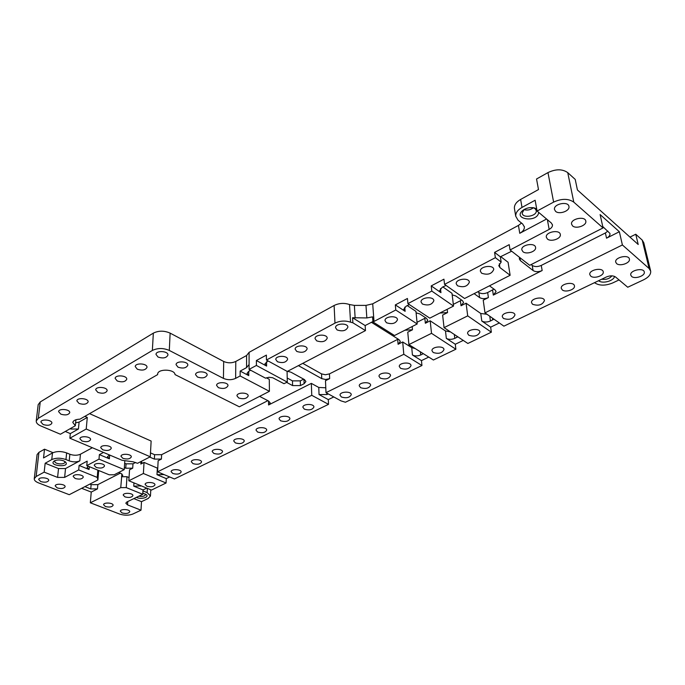 <?xml version="1.0" encoding="UTF-8"?>
<svg xmlns="http://www.w3.org/2000/svg" width="685" height="685" viewBox="0 0 685 685"><rect width="100%" height="100%" fill="white"/><g stroke="black" fill="none" stroke-linecap="round" stroke-linejoin="round"><path stroke-width="1.03" d="M69.202 460.877L65.966 459.558C60.665 457.76 55.93 457.768 51.76 459.592L45.167 463.24L58.525 468.566L65.52 468.549L79.828 460.851C76.669 462.204 73.132 462.212 69.202 460.877L69.853 454.241C73.766 455.594 77.302 455.585 80.445 454.215L92.372 447.733M63.619 460.842C60.074 459.652 56.949 459.686 54.261 460.945C47.393 465.963 70.923 468.078 65.486 461.955L63.619 460.842M133.832 498.612L141.495 501.677L148.191 498.474L150.452 496.008L147.129 492.601L147.369 488.379M142.959 490.897L147.129 492.601M136.392 497.37C140.887 499.742 149.647 497.327 146.29 494.613L142.831 493.174M619.034 279.934L612.758 282.914C605.48 285.859 599.512 285.859 594.828 282.905L594.529 282.665M598.604 280.704C602.303 284.095 613.931 280.961 614.522 276.38M38.942 452.348L36.142 476.512L34.267 478.704L37.084 454.6L38.942 452.348L44.516 449.197L43.532 457.94L52.48 452.948C56.641 451.115 61.359 451.098 66.633 452.913L69.853 454.241M38.18 404.707L40.244 401.949L153.337 333.133C158.62 330.547 164.22 330.538 170.128 333.124L223.695 361.474C227.788 363.255 231.813 363.247 235.786 361.457L246.591 355.515L249.092 352.347L334.109 305.493C339.092 303.087 344.221 302.77 349.504 304.534L354.368 305.39L365.978 305.39L372.708 303.815L518.442 225.425L521.516 223.062M514.512 208.899L514.401 208.266C514.229 204.935 516.302 201.989 520.634 199.438L538.487 189.565L536.543 178.999L547.966 172.594C555.809 168.887 562.402 168.904 567.745 172.637L575.22 179.41L577.421 189.968L638.206 244.494L635.757 234.236L642.23 240.11L643.797 242.807L650.562 270.652M65.298 431.464L70.324 433.596L69.861 438.22L122.058 460.277L133.19 461.81L137.531 463.3L150.272 456.784L151.137 441.046L89.572 413.646M149.698 457.075L154.365 459.096L154.596 454.694L150.486 452.896M154.596 454.694L161.626 454.677L267.878 400.665M298.412 365.627L321.744 378.634L321.548 373.89L302.77 363.35M321.548 373.89L325.409 374.755L329.451 373.882L398.182 339.126M519.59 257.406L519.307 258.853L520.403 260.668L533.084 270.541L532.202 265.42L531.132 264.581M532.202 265.42C534.694 266.945 537.708 266.945 541.253 265.429L605.386 232.968L607.895 231.076M84.923 486.633L90.745 488.927L91.114 484.655L89.786 484.132M91.114 484.655L97.827 484.637L120.286 473.172M474.106 293.651L479.594 297.573L478.909 292.538L477.822 291.759M478.909 292.538C481.409 293.968 484.338 293.968 487.669 292.546L493.988 289.13M286.673 382.41L292.581 385.595L292.469 380.877L287.212 378.026M292.469 380.877L300.295 380.869L303.652 379.156M416.103 312.857L419.734 313.884L426.481 318.354L427.74 320.255L425.359 323.26L424.854 318.311L417.028 322.301M424.854 318.311L425.676 317.823M452.177 294.875L455.739 295.946L462.409 300.621L463.599 302.479L461.031 305.758L460.406 300.749L453.324 304.363M460.406 300.749L461.553 300.021M124.353 467.615L125.749 468.206L126.049 463.839L124.653 463.248M126.049 463.839L132.984 463.822L135.596 462.478M523.931 209.653C527.356 210.543 530.515 209.918 533.418 207.76M138.858 496.18C142.557 496.753 144.8 496.231 145.605 494.613L145.485 494.056M55.091 460.543L54.783 461.193C54.166 464.105 64.724 465.055 64.852 462.101L64.69 461.365M601.755 279.197C606.191 279.84 609.564 278.718 611.893 275.841M36.142 476.512L44.165 472.136L45.167 463.24M65.52 468.549L64.63 477.394L57.6 477.411L44.165 472.136M64.63 477.394L78.689 469.927L79.1 465.457L87.175 461.142L86.781 465.629L99 459.138L99.376 454.617L103.478 452.425M333.809 396.949L328.303 399.595L328.509 404.347L174.401 478.969L157.584 471.828L158.141 460.731L161.412 459.078L161.626 454.677M169.657 476.957L166.275 478.61L166.07 483.002L151.479 490.066L128.831 480.776L129.551 469.79L132.71 468.18L132.984 463.822M146.744 488.131L143.019 489.946L142.763 494.287L126.896 501.968L125.809 503.158L127.538 504.888L141.007 510.179L141.495 501.677M141.007 510.179L132.856 514.024C128.806 515.565 124.413 515.582 119.669 514.067L90.326 502.79L91.242 492.07L81.661 488.311M514.401 208.266L515.728 216.212C515.557 212.889 517.646 209.961 522.004 207.427L535.131 200.234L537.083 211.04L553.626 202.101C561.649 198.444 568.37 198.453 573.79 202.135L603.048 227.925L600.12 214.568L619.36 231.735L622.391 244.965L649.123 268.52L650.69 271.174C650.956 274.428 648.601 277.305 643.617 279.805L627.734 287.238L615.55 276.997C613.161 275.464 610.095 275.464 606.345 276.997L503.895 326.171L484.989 312.857L483.225 300.167L488.388 297.573L487.669 292.546M499.339 322.96L490.648 327.165L491.359 332.191L467.855 343.468L444.051 327.644L442.621 315.074L447.553 312.583L447.177 309.312M463.248 340.411L455.285 344.255L455.876 349.222L433.399 360.01L408.902 344.589L407.763 332.174L412.481 329.785L412.173 326.539M428.75 357.082L421.455 360.61L421.943 365.516L345.428 402.241L340.95 400.862L325.992 392.668L325.486 380.723L329.656 378.625L329.451 373.882M98.683 470.492L97.904 479.954L69.253 494.69L38.42 482.839C35.543 481.683 34.164 480.296 34.267 478.704M44.516 449.197L53.028 452.674M157.687 373.822L157.644 374.609L79.931 419.177C75.744 419.331 73.364 420.427 72.807 422.448L75.341 425.736L60.434 434.239L40.766 425.924C37.615 424.52 36.099 422.85 36.245 420.924L38.309 418.329L152.353 350.455L153.337 333.133M372.905 321.548L365.139 325.555L365.482 330.598L352.869 322.798L350.54 322.173C345.206 320.426 340.017 320.743 334.982 323.123L266.439 360.036L266.397 355.104L256.387 360.524L256.404 365.447L249.075 369.386L249.083 364.488L246.566 367.622L240.17 371.082L240.135 375.962L235.64 378.377C231.633 380.141 227.557 380.141 223.43 378.385L169.306 350.437C163.338 347.894 157.678 347.903 152.353 350.455M249.083 364.488L249.092 352.347M352.869 322.798L352.569 317.729L366.843 317.943L372.571 316.864L372.94 321.941L373.993 321.453L395.767 310.005L395.331 304.893L407.438 298.48L407.926 303.626L431.798 291.074L431.233 285.893L443.94 279.18L444.548 284.378L495.375 257.671L494.579 252.388L509.212 244.648L510.06 249.957L549.173 229.398C551.468 228.122 552.564 226.632 552.461 224.92L552.401 224.603M515.728 216.212L518.057 220.236L522.681 224.021L524.385 226.932C524.504 229.372 522.963 231.496 519.761 233.302L546.579 219.02M629.977 237.104L635.757 234.236M105.353 506.489C109.335 507.491 111.92 507.106 113.085 505.324C113.59 502.739 103.606 502.105 103.563 504.725L105.353 506.489M124.978 496.89C129.045 497.926 131.674 497.515 132.881 495.649C133.378 492.969 123.249 492.395 123.223 495.101L124.978 496.89M146.838 486.196C150.991 487.275 153.688 486.838 154.938 484.869C155.418 482.077 145.117 481.572 145.117 484.389L146.838 486.196M75.153 478.481C79.306 479.577 81.995 479.175 83.21 477.265C83.801 474.44 73.295 473.6 73.192 476.469L75.153 478.481M96.2 467.427C100.438 468.566 103.187 468.138 104.445 466.125C105.019 463.18 94.35 462.401 94.265 465.38L96.2 467.427M122.863 458.333C127.179 459.524 129.987 459.053 131.28 456.946C131.837 453.898 121.031 453.213 120.98 456.296L122.863 458.333M172.8 473.498C177.064 474.637 179.838 474.148 181.123 472.059C181.585 469.139 171.087 468.728 171.113 471.665L172.8 473.498M192.99 463.625C197.331 464.798 200.166 464.284 201.493 462.092C201.938 459.078 191.286 458.744 191.338 461.776L192.99 463.625M213.831 453.427C218.258 454.652 221.161 454.104 222.522 451.8C222.942 448.684 212.127 448.435 212.213 451.569L213.831 453.427M235.349 442.904C239.87 444.171 242.841 443.589 244.245 441.174C244.639 437.938 233.653 437.792 233.765 441.037L235.349 442.904M257.586 432.029C262.209 433.34 265.241 432.723 266.688 430.18C267.056 426.832 255.89 426.806 256.044 430.154L257.586 432.029M280.576 420.787C285.294 422.14 288.402 421.489 289.892 418.809C290.226 415.35 278.881 415.444 279.069 418.903L280.576 420.787M102.707 449.788C107.074 451.004 109.908 450.542 111.21 448.41C111.801 445.293 100.832 444.479 100.746 447.639L102.707 449.788M81.986 441.003C86.387 442.245 89.247 441.791 90.557 439.633C91.199 436.439 80.051 435.497 79.922 438.734L81.986 441.003M43.146 424.529C47.625 425.822 50.527 425.376 51.855 423.193C52.591 419.871 41.109 418.646 40.894 422.037L43.146 424.529M60.819 414.151C65.383 415.495 68.346 415.024 69.707 412.73C70.435 409.287 58.79 408.114 58.602 411.625L60.819 414.151M79.049 403.448C83.69 404.844 86.712 404.338 88.108 401.941C88.827 398.37 77.028 397.257 76.857 400.888L79.049 403.448M97.852 392.402C102.587 393.849 105.678 393.31 107.108 390.801C107.81 387.102 95.849 386.049 95.695 389.808L97.852 392.402M137.325 369.224C142.249 370.782 145.477 370.174 146.984 367.4C147.652 363.418 135.33 362.545 135.228 366.569L137.325 369.224M158.047 357.056C163.081 358.666 166.378 358.015 167.928 355.104C168.57 350.977 156.06 350.198 155.992 354.368L158.047 357.056M178.023 367.186C183.006 368.761 186.269 368.11 187.818 365.225C188.401 361.2 176.079 360.593 176.062 364.643L178.023 367.186M197.426 377.033C202.366 378.574 205.603 377.914 207.144 375.063C207.675 371.142 195.533 370.679 195.559 374.626L197.426 377.033M218.361 387.659C223.25 389.149 226.461 388.489 227.977 385.681C228.456 381.862 216.511 381.562 216.588 385.39L218.361 387.659M238.654 397.959C243.492 399.406 246.668 398.747 248.184 395.973C248.612 392.265 236.856 392.103 236.967 395.819L238.654 397.959M304.354 409.15C309.183 410.563 312.369 409.861 313.901 407.044C314.201 403.456 302.65 403.696 302.89 407.275L304.354 409.15M277.425 361.723C282.571 363.341 285.953 362.57 287.58 359.402C287.957 355.292 275.584 355.361 275.781 359.471L277.425 361.723M296.759 351.422C301.991 353.092 305.442 352.278 307.111 348.973C307.454 344.743 294.91 344.949 295.141 349.17L296.759 351.422M316.633 340.83C321.976 342.551 325.495 341.687 327.199 338.236C327.498 333.878 314.775 334.246 315.057 338.578L316.633 340.83M337.08 329.93C342.526 331.703 346.122 330.795 347.869 327.19C348.126 322.703 335.205 323.234 335.547 327.687L337.08 329.93M341.404 396.992C346.37 398.464 349.65 397.702 351.242 394.706C351.474 390.989 339.709 391.469 340.017 395.159L341.404 396.992M360.601 387.684C365.653 389.2 368.992 388.395 370.628 385.278C370.825 381.468 358.897 382.076 359.248 385.852L360.601 387.684M380.312 378.129C385.458 379.678 388.866 378.831 390.544 375.594C390.707 371.681 378.599 372.434 379.002 376.305L380.312 378.129M400.571 368.307C405.811 369.9 409.287 369.009 411 365.636C411.12 361.62 398.841 362.528 399.286 366.501L400.571 368.307M433.194 352.484C438.597 354.154 442.193 353.186 443.974 349.581C444.017 345.411 431.439 346.584 431.97 350.703L433.194 352.484M386.426 322.721C391.991 324.544 395.682 323.551 397.48 319.749C397.625 315.203 384.559 316.127 385.021 320.631L386.426 322.721M422.38 304.02C428.142 305.93 431.97 304.842 433.845 300.758C433.896 295.997 420.487 297.273 421.052 301.965L422.38 304.02M468.763 335.23C474.345 336.986 478.062 335.933 479.92 332.071C479.885 327.721 466.973 329.22 467.607 333.492L468.763 335.23M503.406 318.431C509.169 320.255 513.022 319.116 514.949 314.997C514.82 310.485 501.574 312.317 502.319 316.735L503.406 318.431M457.477 285.756C463.437 287.76 467.393 286.578 469.345 282.203C469.293 277.245 455.534 278.881 456.219 283.753L457.477 285.756M481.606 273.212C487.703 275.276 491.753 274.017 493.757 269.436C493.628 264.35 479.628 266.251 480.39 271.243L481.606 273.212M532.562 304.286C538.487 306.178 542.443 304.962 544.438 300.621C544.224 295.971 530.695 298.103 531.534 302.642L532.562 304.286M562.248 289.892C565.459 292.76 575.263 289.644 574.458 285.979C574.158 281.192 560.33 283.641 561.272 288.299L562.248 289.892M590.701 276.089C593.921 279.103 604.144 275.738 603.254 271.928C602.86 267.013 588.749 269.787 589.785 274.557L590.701 276.089M616.56 263.545C619.771 266.696 630.405 263.091 629.421 259.153C628.95 254.126 614.556 257.209 615.695 262.072L616.56 263.545M522.946 251.703C526.414 254.803 536.364 251.558 535.584 247.542C535.327 242.233 520.9 244.622 521.816 249.811L522.946 251.703M547.383 238.988C550.851 242.233 561.186 238.748 560.33 234.595C559.979 229.158 545.294 231.855 546.305 237.156L547.383 238.988M572.566 225.887C576.042 229.278 586.78 225.545 585.821 221.238C585.384 215.672 570.425 218.703 571.547 224.115L572.566 225.887M117.272 380.997C122.101 382.495 125.252 381.93 126.725 379.293C127.41 375.457 115.268 374.489 115.14 378.377L117.272 380.997M166.07 483.002L143.388 473.489L128.831 480.776M143.388 473.489L144.038 462.418L140.819 464.053L140.973 461.544M124.833 460.654L124.216 469.645L99 459.138M86.781 465.629L109.18 474.791L114.19 474.774L124.216 469.645M491.359 332.191L467.709 315.871L444.051 327.644M467.709 315.871L466.083 303.198L461.031 305.758M407.926 303.626L429.778 318.157L453.53 306.075L451.989 293.317L442.87 286.929M455.876 349.222L431.516 333.33L408.902 344.589M431.516 333.33L430.189 320.811L425.359 323.26M372.94 321.941L394.509 335.522L417.191 323.979L415.958 311.375L407.25 305.604M292.581 385.595L300.432 385.587L304.097 383.728L303.96 379.327M305.878 381.425L304.397 379.567L290.945 372.186L287.52 371.313M622.391 244.965L484.989 312.857M619.36 231.735L606.533 238.183L605.386 232.968M533.084 270.541C535.576 272.056 538.598 272.056 542.16 270.541L493.32 295.098L492.583 290.055M496.017 291.373L494.93 289.824L489.467 285.816M444.548 284.378L464.593 298.497L510.128 275.284L508.082 262.278L500.701 256.61M90.745 488.927L97.475 488.902L91.242 492.07M142.763 494.287L126.263 487.609L120.748 487.626L90.326 502.79M120.748 487.626L121.904 473.934M121.716 476.614L122.82 475.364L121.04 473.481L118.642 472.496M609.907 233.379L602.749 226.529M510.06 249.957L529.702 265.309L603.048 227.925M421.943 365.516L403.799 354.291L325.992 392.668M403.799 354.291L402.703 341.969L398.096 344.281L397.677 339.417M400.288 341.37L399.012 339.649L371.373 322.275M266.439 360.036L287.263 371.45L365.482 330.598M328.509 404.347L311.752 395.305L157.584 471.828M311.752 395.305L311.341 383.377L268.571 404.972L268.529 400.999M270.198 402.917L268.657 401.067L259.589 396.375M157.644 374.609L157.636 374.138C157.644 368.547 174.735 369.001 175.035 374.592L239.33 406.796L269.41 391.323L269.282 379.344L266.371 377.795M75.341 425.736L75.924 419.751M84.863 416.343L87.286 417.413L86.224 429.015L69.861 438.22M150.272 456.784L86.224 429.015M57.197 487.917C61.273 488.979 63.91 488.593 65.092 486.778C65.691 484.047 55.322 483.156 55.202 485.93L57.197 487.917M524.076 209.533L522.201 213.103C522.492 218.789 537.245 216.22 536.269 210.646L535.148 208.694L533.247 207.709M97.904 479.954L97.244 477.419L78.689 469.927M40.766 481.581C44.867 482.66 47.522 482.283 48.712 480.45C49.346 477.668 38.84 476.683 38.703 479.517L40.766 481.581M79.1 465.457L89.067 469.516L87.132 467.487L88.245 466.228M97.844 470.158L97.244 477.419M99.376 454.617L109.369 458.813L107.468 456.767L109.497 454.968M328.303 399.595L319.047 394.569L326.899 394.56L328.243 393.901M319.047 394.569L318.773 387.462L311.341 383.377M164.1 474.594L156.993 474.688L166.275 478.61M156.993 474.688L157.327 468.095L144.038 462.418M141.204 485.853L133.755 486.17L143.019 489.946M129.045 477.556L126.99 476.709L126.263 487.609M122.05 512.937C126.006 513.913 128.566 513.519 129.73 511.755C130.21 509.22 120.355 508.681 120.337 511.241L122.05 512.937M631.57 276.389C634.687 279.463 645.279 275.909 644.294 272.082C643.806 267.244 629.609 270.327 630.748 275.01L631.57 276.389M493.928 319.159L490.434 321C487.138 322.361 484.252 322.361 481.786 321.008L490.648 327.165M481.786 321.008L480.759 313.482L466.083 303.198M457.837 336.815L454.789 338.373C451.629 339.666 448.803 339.666 446.329 338.373L455.285 344.255M446.329 338.373L445.481 330.949L430.189 320.811M423.339 353.674L420.71 354.984C417.67 356.226 414.913 356.226 412.43 354.993L421.455 360.61M412.43 354.993L411.745 347.655L402.703 341.969M154.365 459.096L161.412 459.078M141.273 461.39L141.992 462.709L140.819 464.053M157.327 468.095L157.764 468.266M70.324 433.596L78.424 429.007L70.906 429.024L70.992 428.211M87.286 417.413L79.092 422.097L75.624 422.868M70.144 428.699L70.906 429.024M269.41 391.323L240.135 375.962M240.17 371.082L248.741 375.611L247.045 373.385L248.715 371.296L250.676 370.242M249.075 369.386L265.523 378.163L268.965 377.281L272.664 377.726L283.975 383.694L287.298 382.11L256.404 365.447M256.387 360.524L266.602 366.073L264.941 363.838L268.032 360.909M287.298 382.11L287.075 371.347M352.569 317.729L365.139 325.555M417.191 323.979L395.767 310.005M395.331 304.893L405.126 311.324L403.773 309.26L406.145 306.186L409.365 304.577M453.53 306.075L431.798 291.074M431.233 285.893L440.952 292.649L439.667 290.628L442.236 287.255L446.038 285.431M510.128 275.284L499.93 267.57L498.766 265.652L501.155 262.081L495.375 257.671M501.155 262.081L500.35 256.815L511.661 251.215M494.579 252.388L500.35 256.815M537.083 211.04L551.382 223.062L552.461 224.92M555.561 211.331C559.131 214.816 569.911 211.031 568.97 206.587C568.55 200.808 553.369 203.796 554.473 209.43L555.561 211.331M536.706 208.942L534.317 207.923C530.601 207.144 527.039 207.769 523.657 209.798C510.693 218.96 537.571 223.541 538.693 212.393M609.975 233.671C610.112 235.375 608.965 236.873 606.533 238.183M121.51 476.726L126.99 476.709M125.749 468.206L132.71 468.18M480.759 313.482L487.009 314.278M479.594 297.573C482.112 298.994 485.04 298.994 488.388 297.573M445.481 330.949L450.43 331.891M439.821 313.054L447.553 312.583M400.305 341.541L398.096 344.281M411.745 347.655L415.256 348.588M404.912 330.23L412.481 329.785M270.198 403.028L268.571 404.972M318.773 387.462L325.786 387.787M321.744 378.634L325.615 379.499L329.656 378.625M305.887 381.554L304.097 383.728M496.051 291.604L493.32 295.098M79.828 460.851L80.445 454.215M65.966 459.558L66.633 452.913M51.76 459.592L52.48 452.948M58.525 468.566L57.6 477.411M127.752 501.557L127.538 504.888M38.309 418.329L40.244 401.949M169.306 350.437L170.128 333.124M223.43 378.385L223.695 361.474M235.64 378.377L235.786 361.457M246.566 367.622L246.591 355.515M334.982 323.123L334.109 305.493M350.54 322.173L349.504 304.534M355.138 317.943L354.368 305.39M366.843 317.943L365.978 305.39M373.993 321.453L372.708 303.815M547.366 219.679L549.173 229.398M519.761 233.302L518.442 225.425M522.004 207.427L520.634 199.438M553.626 202.101L547.966 172.594M642.23 240.11L649.123 268.52M573.79 202.135L567.745 172.637M300.432 385.587L300.295 380.869M542.16 270.541L541.253 265.429M97.475 488.902L97.827 484.637M520.403 260.668L519.906 257.654M89.067 469.516L89.315 466.665M109.369 458.813L109.66 455.037M133.755 486.17L133.96 482.882M78.424 429.007L79.092 422.097M248.741 375.611L248.741 371.279M266.602 366.073L266.559 361.706M405.126 311.324L404.749 307.171M440.952 292.649L440.489 288.573M499.93 267.57L499.348 263.708M326.899 394.56L326.839 393.13M140.596 486.153L140.631 485.622M490.434 321L489.758 316.222M492.729 319.886L492.481 318.14M454.789 338.373L454.326 334.477M456.989 337.303L456.844 336.155M420.71 354.984L420.393 351.825M422.808 353.957L422.739 353.297M150.786 489.784L150.452 495.906M38.197 404.587L36.245 420.924M524.385 226.932L524.308 226.478M533.615 207.769L534.317 207.923"/></g></svg>
